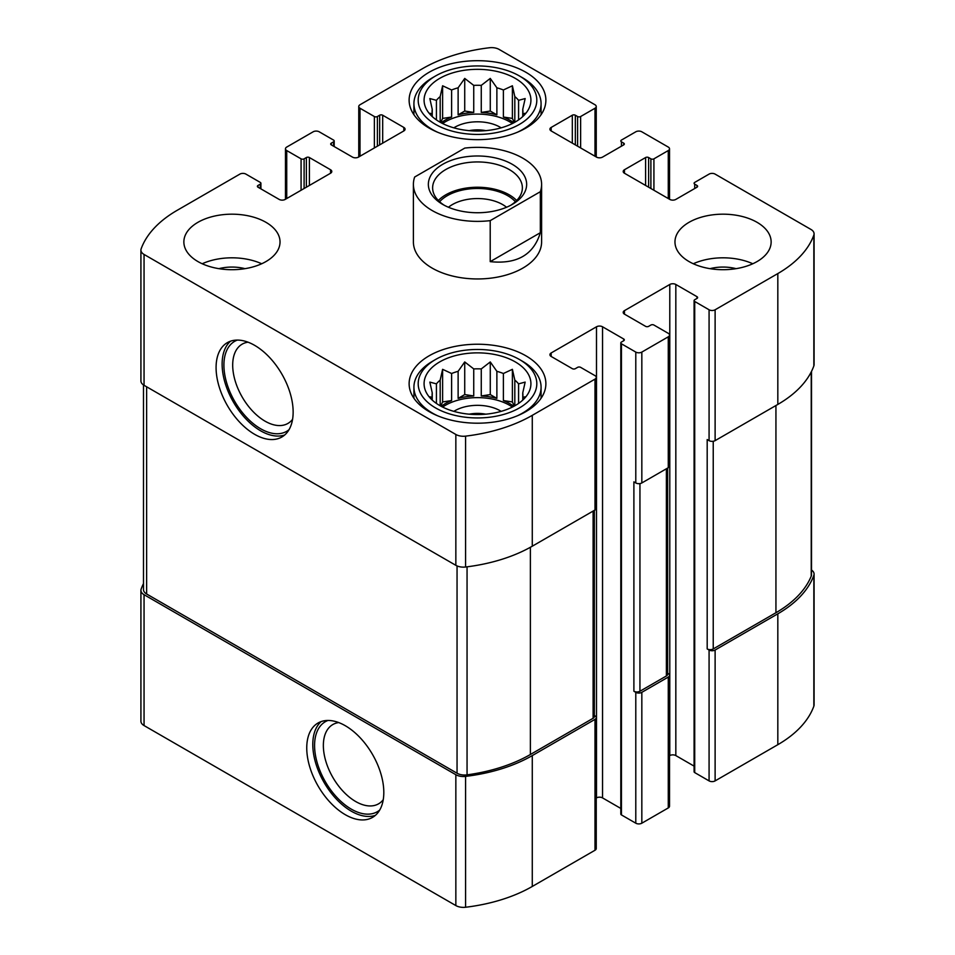 <?xml version="1.0" encoding="UTF-8"?>
<svg xmlns="http://www.w3.org/2000/svg" width="955" height="955" viewBox="0 0 955 955"><rect width="100%" height="100%" fill="white"/><g stroke="black" fill="none" stroke-linecap="round" stroke-linejoin="round"><path stroke-width="1.43" d="M143.489 583.577A132.494 76.496 0 0 0 141.149 589.08A10.684 6.172 0 0 0 140.922 590.333A10.684 6.172 0 0 0 144.05 594.69L455.845 774.708A10.684 6.172 0 0 0 465.574 776.391A132.494 76.496 0 0 0 532.281 755.584L594.989 719.378A4.274 2.471 0 0 0 596.242 717.635A4.274 2.471 0 0 0 594.989 715.892L594.344 715.522M140.922 590.333L140.922 721.192A10.684 6.172 0 0 0 144.05 725.561L455.845 905.567A10.684 6.172 0 0 0 465.574 907.25A132.494 76.496 0 0 0 532.281 886.455L594.989 850.248A4.274 2.471 0 0 0 596.242 848.494L596.242 717.635M345.28 814.687A54.495 31.467 -120 0 0 372.522 817.396A54.495 31.467 -120 0 0 372.522 754.462A54.495 31.467 -120 0 0 318.039 723.007A54.495 31.467 -120 0 0 309.683 766.674A54.495 31.467 -120 0 0 345.28 814.687M596.242 798.046L596.493 797.903A4.274 2.471 0 0 1 602.545 797.903L602.545 326.789L623.699 339.001A2.137 1.23 0 0 1 624.319 339.873A2.137 1.23 0 0 1 623.699 340.744L621.43 342.057A2.137 1.23 0 0 0 620.81 342.929L620.81 814.042A2.137 1.23 0 0 0 621.43 814.913L635.791 823.198L635.791 692.339A4.274 2.471 0 0 0 641.832 692.339L668.273 677.071A4.274 2.471 0 0 0 669.527 675.316A4.274 2.471 0 0 0 668.273 673.573L667.64 673.215M635.791 823.198A4.274 2.471 0 0 0 641.832 823.198L668.273 807.93A4.274 2.471 0 0 0 669.527 806.187L669.527 675.316M669.527 755.739L669.789 755.584A4.274 2.471 0 0 1 675.83 755.584L675.83 284.471L696.983 296.683A2.137 1.23 0 0 1 697.616 297.566A2.137 1.23 0 0 1 696.983 298.438L694.715 299.739A2.137 1.23 0 0 0 694.094 300.61L694.094 771.724A2.137 1.23 0 0 0 694.715 772.595L709.076 780.892L709.076 650.021A4.274 2.471 0 0 0 715.116 650.021L777.824 613.814A132.494 76.496 0 0 0 813.851 575.304A10.684 6.172 0 0 0 814.078 574.051A10.684 6.172 0 0 0 811.511 570.039M709.076 780.892A4.274 2.471 0 0 0 715.116 780.892L777.824 744.685A132.494 76.496 0 0 0 813.851 706.175A10.684 6.172 0 0 0 814.078 704.921L814.078 574.051M648.636 187.204L648.636 157.539L650.892 158.84A2.137 1.23 0 0 0 653.924 158.84L668.273 150.556A4.274 2.471 0 0 0 669.527 148.813A4.274 2.471 0 0 0 668.273 147.07L641.832 131.802A4.274 2.471 0 0 0 635.791 131.802L621.43 140.087A2.137 1.23 0 0 0 620.81 140.958A2.137 1.23 0 0 0 621.43 141.829L623.699 143.143A2.137 1.23 0 0 1 624.319 144.014A2.137 1.23 0 0 1 623.699 144.885L602.545 157.097A4.274 2.471 0 0 1 596.493 157.097L551.166 130.931L551.166 127.445A4.274 2.471 0 0 0 549.913 129.188A4.274 2.471 0 0 0 551.166 130.931M551.166 127.445L572.32 115.221A2.137 1.23 0 0 1 575.34 115.221L577.608 116.534A2.137 1.23 0 0 0 580.628 116.534L594.989 108.249A4.274 2.471 0 0 0 596.242 106.506A4.274 2.471 0 0 0 594.989 104.752L499.155 49.433A10.684 6.172 0 0 0 489.426 47.75A132.494 76.496 0 0 0 422.719 68.545L360.011 104.752A4.274 2.471 0 0 0 358.758 106.506A4.274 2.471 0 0 0 360.011 108.249L374.372 116.534A2.137 1.23 0 0 0 377.392 116.534L379.66 115.221A2.137 1.23 0 0 1 382.68 115.221L403.834 127.445A4.274 2.471 0 0 1 405.087 129.188A4.274 2.471 0 0 1 403.834 130.931L358.507 157.097A4.274 2.471 0 0 1 352.455 157.097L331.301 144.885L331.301 143.143A2.137 1.23 0 0 0 330.681 144.014A2.137 1.23 0 0 0 331.301 144.885M331.301 143.143L333.57 141.829A2.137 1.23 0 0 0 334.19 140.958A2.137 1.23 0 0 0 333.57 140.087L319.209 131.802A4.274 2.471 0 0 0 313.168 131.802L286.727 147.07A4.274 2.471 0 0 0 285.473 148.813A4.274 2.471 0 0 0 286.727 150.556L301.076 158.84A2.137 1.23 0 0 0 304.108 158.84L306.364 157.539A2.137 1.23 0 0 1 309.396 157.539L330.549 169.751A4.274 2.471 0 0 1 331.803 171.494A4.274 2.471 0 0 1 330.549 173.237L285.211 199.416A4.274 2.471 0 0 1 279.17 199.416L258.017 187.204L258.017 185.449A2.137 1.23 0 0 0 257.384 186.332A2.137 1.23 0 0 0 258.017 187.204M258.017 185.449L260.285 184.148A2.137 1.23 0 0 0 260.906 183.276A2.137 1.23 0 0 0 260.285 182.405L245.924 174.108A4.274 2.471 0 0 0 239.884 174.108L177.176 210.315A132.494 76.496 0 0 0 141.149 248.825A10.684 6.172 0 0 0 140.922 250.079A10.684 6.172 0 0 0 144.05 254.448L455.845 434.465A10.684 6.172 0 0 0 465.574 436.137A132.494 76.496 0 0 0 532.281 415.341L594.989 379.135A4.274 2.471 0 0 0 596.242 377.392A4.274 2.471 0 0 0 594.989 375.637L580.628 367.353A2.137 1.23 0 0 0 577.608 367.353L575.34 368.666A2.137 1.23 0 0 1 572.32 368.666L551.166 356.454L551.166 352.956A4.274 2.471 0 0 0 549.913 354.699A4.274 2.471 0 0 0 551.166 356.454M140.922 250.079L140.922 380.95A10.684 6.172 0 0 0 144.05 385.307L144.05 254.448M254.615 434.31A54.495 31.467 -120 0 0 281.856 437.008A54.495 31.467 -120 0 0 281.856 374.085A54.495 31.467 -120 0 0 227.374 342.63A54.495 31.467 -120 0 0 219.017 386.298A54.495 31.467 -120 0 0 254.615 434.31M596.242 377.392L596.242 508.251A4.274 2.471 0 0 1 594.989 509.994L532.281 546.2A132.494 76.496 0 0 1 465.574 567.007A10.684 6.172 0 0 1 455.845 565.324L144.05 385.307M551.166 352.956L596.493 326.789A4.274 2.471 0 0 1 602.545 326.789M602.545 797.903L620.81 808.443M620.81 342.929A2.137 1.23 0 0 0 621.43 343.8L635.791 352.085A4.274 2.471 0 0 0 641.832 352.085L668.273 336.817A4.274 2.471 0 0 0 669.527 335.074A4.274 2.471 0 0 0 668.273 333.331L653.924 325.046A2.137 1.23 0 0 0 650.892 325.046L648.636 326.347A2.137 1.23 0 0 1 645.604 326.347L624.451 314.135L624.451 310.65A4.274 2.471 0 0 0 623.197 312.392A4.274 2.471 0 0 0 624.451 314.135M669.527 335.074L669.527 465.945A4.274 2.471 0 0 1 668.273 467.687L641.832 482.955A4.274 2.471 0 0 1 635.791 482.955L633.893 481.857L633.893 691.241A4.274 2.471 0 0 0 639.946 691.241L666.387 675.973A4.274 2.471 0 0 0 667.64 674.23L667.64 468.057M635.791 692.339L633.893 691.241M624.451 310.65L669.789 284.471A4.274 2.471 0 0 1 675.83 284.471M675.83 755.584L694.094 766.125M694.094 300.61A2.137 1.23 0 0 0 694.715 301.482L709.076 309.778A4.274 2.471 0 0 0 715.116 309.778L777.824 273.572A132.494 76.496 0 0 0 813.851 235.061A10.684 6.172 0 0 0 814.078 233.808A10.684 6.172 0 0 0 810.95 229.439L715.116 174.108A4.274 2.471 0 0 0 709.076 174.108L694.715 182.405A2.137 1.23 0 0 0 694.094 183.276A2.137 1.23 0 0 0 694.715 184.148L696.983 185.449A2.137 1.23 0 0 1 697.616 186.332A2.137 1.23 0 0 1 696.983 187.204L675.83 199.416A4.274 2.471 0 0 1 669.789 199.416L624.451 173.237L624.451 169.751A4.274 2.471 0 0 0 623.197 171.494A4.274 2.471 0 0 0 624.451 173.237M814.078 233.808L814.078 364.667A10.684 6.172 0 0 1 813.851 365.92A132.494 76.496 0 0 1 777.824 404.431L715.116 440.637A4.274 2.471 0 0 1 709.076 440.637L707.189 439.551L707.189 648.934A4.274 2.471 0 0 0 713.23 648.934L775.938 612.728A132.494 76.496 0 0 0 811.225 576.163A10.684 6.172 0 0 0 811.511 574.743L811.511 371.423M709.076 650.021L707.189 648.934M624.451 169.751L645.604 157.539A2.137 1.23 0 0 1 648.636 157.539M689.056 261.575A48.084 27.755 0 0 0 741.45 267.591A48.084 27.755 0 0 0 771.139 241.949A48.084 27.755 0 0 0 757.052 222.312A48.084 27.755 0 0 0 704.647 216.296A48.084 27.755 0 0 0 674.97 241.949A48.084 27.755 0 0 0 689.056 261.575M197.948 261.575A48.084 27.755 0 0 0 250.353 267.591A48.084 27.755 0 0 0 280.03 241.949A48.084 27.755 0 0 0 265.944 222.312A48.084 27.755 0 0 0 213.55 216.296A48.084 27.755 0 0 0 183.861 241.949A48.084 27.755 0 0 0 197.948 261.575M525.859 72.258A68.378 39.477 180 0 1 545.878 100.18A68.378 39.477 180 0 1 477.5 139.657A68.378 39.477 180 0 1 409.122 100.18A68.378 39.477 180 0 1 451.333 63.699A68.378 39.477 180 0 1 525.859 72.258M525.859 355.797A68.378 39.477 180 0 1 545.878 383.707A68.378 39.477 180 0 1 477.5 423.196A68.378 39.477 180 0 1 409.122 383.707A68.378 39.477 180 0 1 451.333 347.238A68.378 39.477 180 0 1 525.859 355.797M540.339 191.704L490.213 220.641A64.104 37.018 180 0 1 432.173 210.542A64.104 37.018 180 0 1 413.396 184.363L413.396 241.949A64.104 37.018 0 0 0 432.173 268.116A64.104 37.018 0 0 0 502.032 276.138A64.104 37.018 0 0 0 541.604 241.949L541.604 184.363A64.104 37.018 180 0 1 540.339 191.704L540.339 232.71L490.213 261.646C516.918 264.428 533.618 254.782 540.339 232.71M143.489 384.961L143.489 589.641A10.684 6.172 0 0 0 146.628 593.998L457.051 773.228A10.684 6.172 0 0 0 467.055 774.863A132.494 76.496 0 0 0 530.383 754.498L593.103 718.291A4.274 2.471 0 0 0 594.344 716.548L594.344 510.364M248.049 342.188A45.768 26.418 -120 0 0 242.164 344.158A45.768 26.418 -120 0 0 235.157 380.83A45.768 26.418 -120 0 0 265.048 421.167A45.768 26.418 -120 0 0 287.933 423.423A45.768 26.418 -120 0 0 292.588 419.317M237.329 340.076A51.976 30.011 -120 0 0 226.06 380.663A51.976 30.011 -120 0 0 260.655 428.759A51.976 30.011 -120 0 0 289.055 429.666M230.561 341.174A54.495 31.467 -120 0 0 225.929 385.569A54.495 31.467 -120 0 0 260.655 430.824A54.495 31.467 -120 0 0 284.721 434.979M338.715 722.565A45.768 26.418 -120 0 0 332.829 724.547A45.768 26.418 -120 0 0 325.822 761.219A45.768 26.418 -120 0 0 355.714 801.543A45.768 26.418 -120 0 0 378.598 803.812A45.768 26.418 -120 0 0 383.253 799.705M327.995 720.452A51.976 30.011 -120 0 0 316.726 761.04A51.976 30.011 -120 0 0 351.321 809.148A51.976 30.011 -120 0 0 379.72 810.043M321.226 721.55A54.495 31.467 -120 0 0 316.594 765.946A54.495 31.467 -120 0 0 351.321 811.201A54.495 31.467 -120 0 0 375.375 815.355M515.282 361.897A53.42 30.847 180 0 1 526.265 396.301A53.42 30.847 180 0 1 477.5 414.554A53.42 30.847 180 0 1 428.735 396.301A53.42 30.847 180 0 1 447.203 358.304A53.42 30.847 180 0 1 515.282 361.897M522.457 361.253L519.436 359.498A59.306 34.237 180 0 1 519.436 407.916A59.306 34.237 180 0 1 435.564 407.916A59.306 34.237 180 0 1 435.564 359.498A59.306 34.237 180 0 1 519.436 359.498L522.457 361.253A63.579 36.708 180 0 1 541.079 387.205A63.579 36.708 180 0 1 517.443 415.759M523.543 399.357L525.166 396.85L522.755 397.22L522.755 400.109M522.755 392.875A45.41 26.215 180 0 1 522.91 395.048A45.41 26.215 180 0 1 522.755 397.22L522.755 392.875L525.166 382.096L518.577 383.862L518.577 403.44M514.303 406.066L512.393 401.948L512.393 369.322L514.817 380.102A45.41 26.215 180 0 1 518.577 383.862M512.393 369.322L503.381 373.501L503.381 400.551A45.41 26.215 0 0 1 509.612 403.559A45.41 26.215 0 0 1 513.802 406.341M496.875 371.328L496.875 398.39L490.273 394.582L490.273 361.945L496.875 371.328A45.41 26.215 180 0 1 503.381 373.501M490.273 361.945L481.26 368.917L481.26 395.967A45.41 26.215 0 0 1 496.875 398.39M473.74 368.917L473.74 395.967L464.727 394.582L464.727 361.945L473.74 368.917A45.41 26.215 180 0 1 481.26 368.917M464.727 361.945L458.125 371.328L458.125 398.39A45.41 26.215 0 0 1 473.74 395.967M451.62 373.501L451.62 400.551L442.607 401.948L442.607 369.322L451.62 373.501A45.41 26.215 180 0 1 458.125 371.328M442.607 369.322L440.183 380.102L440.183 405.791M432.245 392.875L432.245 397.22A45.41 26.215 180 0 1 432.09 395.048A45.41 26.215 180 0 1 432.245 392.875L429.834 382.096L436.423 383.862A45.41 26.215 180 0 1 440.183 380.102M432.245 400.109L432.245 397.22L429.834 396.85L431.457 399.357M442.607 407.069A45.41 26.215 180 0 1 509.612 405.302A45.41 26.215 180 0 1 512.393 407.069M514.817 380.102L514.817 405.791M436.423 383.862L436.423 403.44M451.62 400.551A45.41 26.215 0 0 0 441.198 406.341M453.828 411.366A32.052 18.503 180 0 1 500.169 410.757A32.052 18.503 180 0 1 501.172 411.366M469.192 414.183A26.274 15.161 180 0 1 485.809 414.183M437.557 415.759A63.579 36.708 180 0 1 413.921 387.205A63.579 36.708 180 0 1 432.543 361.253L435.564 359.498M515.282 78.37A53.42 30.847 180 0 1 526.265 112.774A53.42 30.847 180 0 1 477.5 131.026A53.42 30.847 180 0 1 428.735 112.774A53.42 30.847 180 0 1 447.203 74.777A53.42 30.847 180 0 1 515.282 78.37M522.457 77.713L519.436 75.97A59.306 34.237 180 0 1 519.436 124.389A59.306 34.237 180 0 1 435.564 124.389A59.306 34.237 180 0 1 435.564 75.97A59.306 34.237 180 0 1 519.436 75.97L522.457 77.713A63.579 36.708 180 0 1 541.079 103.665A63.579 36.708 180 0 1 517.443 132.22M523.543 115.818L525.166 113.311L522.755 113.681L522.755 116.57M522.755 109.336A45.41 26.215 180 0 1 522.91 111.508A45.41 26.215 180 0 1 522.755 113.681L522.755 109.336L525.166 98.556L518.577 100.323L518.577 119.9M514.303 122.527L512.393 118.42L512.393 85.783L514.817 96.562A45.41 26.215 180 0 1 518.577 100.323M512.393 85.783L503.381 89.973L503.381 117.023A45.41 26.215 0 0 1 509.612 120.02A45.41 26.215 0 0 1 513.802 122.813M496.875 87.8L496.875 114.851L490.273 111.043L490.273 78.417L496.875 87.8A45.41 26.215 180 0 1 503.381 89.973M490.273 78.417L481.26 85.377L481.26 112.439A45.41 26.215 0 0 1 496.875 114.851M473.74 85.377L473.74 112.439L464.727 111.043L464.727 78.417L473.74 85.377A45.41 26.215 180 0 1 481.26 85.377M464.727 78.417L458.125 87.8L458.125 114.851A45.41 26.215 0 0 1 473.74 112.439M451.62 89.973L451.62 117.023L442.607 118.42L442.607 85.783L451.62 89.973A45.41 26.215 180 0 1 458.125 87.8M442.607 85.783L440.183 96.562L440.183 122.252M432.245 109.336L432.245 113.681A45.41 26.215 180 0 1 432.09 111.508A45.41 26.215 180 0 1 432.245 109.336L429.834 98.556L436.423 100.323A45.41 26.215 180 0 1 440.183 96.562M432.245 116.57L432.245 113.681L429.834 113.311L431.457 115.818M442.607 123.529A45.41 26.215 180 0 1 509.612 121.774A45.41 26.215 180 0 1 512.393 123.529M514.817 96.562L514.817 122.252M436.423 100.323L436.423 119.9M451.62 117.023A45.41 26.215 0 0 0 441.198 122.813M453.828 127.827A32.052 18.503 180 0 1 500.169 127.218A32.052 18.503 180 0 1 501.172 127.827M469.192 130.644A26.274 15.161 180 0 1 485.809 130.644M437.557 132.22A63.579 36.708 180 0 1 413.921 103.665A63.579 36.708 180 0 1 432.543 77.713L435.564 75.97M202.209 263.759A48.084 27.755 180 0 1 261.694 263.759M218.898 268.665A32.052 18.503 180 0 1 245.005 268.665M693.306 263.759A48.084 27.755 180 0 1 752.791 263.759M709.995 268.665A32.052 18.503 180 0 1 736.102 268.665M442.607 118.42L440.697 122.527M464.727 111.043L458.125 114.851M490.273 111.043L481.26 112.439M512.393 118.42L503.381 117.023M442.607 401.948L440.697 406.066M464.727 394.582L458.125 398.39M490.273 394.582L481.26 395.967M512.393 401.948L503.381 400.551M413.396 184.363A64.104 37.018 180 0 1 414.661 177.021L464.787 148.085A64.104 37.018 180 0 1 541.604 184.363M490.213 220.641L490.213 261.646M442.75 164.296A49.147 28.375 180 0 1 512.25 164.296A49.147 28.375 180 0 1 512.25 204.43A49.147 28.375 180 0 1 442.75 204.43A49.147 28.375 180 0 1 442.75 164.296M444.326 205.301A44.873 25.904 180 0 1 432.627 187.849A44.873 25.904 180 0 1 445.77 169.536A44.873 25.904 180 0 1 494.678 163.914A44.873 25.904 180 0 1 522.373 187.849A44.873 25.904 180 0 1 510.674 205.301M438.333 200.502A44.873 25.904 180 0 1 445.77 194.832A44.873 25.904 180 0 1 516.667 200.502M439.61 201.732A42.736 24.675 180 0 1 447.274 195.703A42.736 24.675 180 0 1 515.39 201.732M448.456 207.259A35.514 20.497 180 0 1 452.395 204.561A35.514 20.497 180 0 1 506.544 207.259M144.05 725.561L144.05 594.69M455.845 905.567L455.845 774.708M465.574 907.25L465.574 776.391M532.281 886.455L532.281 755.584M594.989 850.248L594.989 719.378M641.832 823.198L641.832 692.339M668.273 807.93L668.273 677.071M715.116 780.892L715.116 650.021M777.824 744.685L777.824 613.814M813.851 706.175L813.851 575.304M621.43 146.199L621.43 141.829M623.699 144.885L623.699 143.143M572.32 143.143L572.32 115.221M575.34 144.885L575.34 115.221M577.608 146.199L577.608 116.534M580.628 147.941L580.628 116.534M594.989 156.226L594.989 108.249M360.011 156.226L360.011 108.249M374.372 147.941L374.372 116.534M377.392 146.199L377.392 116.534M379.66 144.885L379.66 115.221M382.68 143.143L382.68 115.221M403.834 130.931L403.834 127.445M333.57 146.199L333.57 141.829M286.727 198.544L286.727 150.556M301.076 190.248L301.076 158.84M304.108 188.505L304.108 158.84M306.364 187.204L306.364 157.539M309.396 185.449L309.396 157.539M330.549 173.237L330.549 169.751M260.285 188.505L260.285 184.148M455.845 565.324L455.845 434.465M465.574 567.007L465.574 436.137M532.281 546.2L532.281 415.341M594.989 509.994L594.989 379.135M596.493 797.903L596.493 326.789M623.699 340.744L623.699 339.001M621.43 814.913L621.43 343.8M635.791 482.955L635.791 352.085M641.832 482.955L641.832 352.085M668.273 467.687L668.273 336.817M669.789 755.584L669.789 284.471M696.983 298.438L696.983 296.683M694.715 772.595L694.715 301.482M709.076 440.637L709.076 309.778M715.116 440.637L715.116 309.778M777.824 404.431L777.824 273.572M813.851 365.92L813.851 235.061M694.715 188.505L694.715 184.148M696.983 187.204L696.983 185.449M645.604 185.449L645.604 157.539M650.892 188.505L650.892 158.84M653.924 190.248L653.924 158.84M668.273 198.544L668.273 150.556M713.23 648.934L713.23 441.27M775.938 612.728L775.938 405.529M811.225 576.163L811.225 371.984M639.946 691.241L639.946 483.588M666.387 675.973L666.387 468.774M146.628 593.998L146.628 386.799M457.051 773.228L457.051 565.921M467.055 774.863L467.055 566.816M530.383 754.498L530.383 547.275M593.103 718.291L593.103 511.092M596.242 156.954L596.242 106.506M358.758 156.954L358.758 106.506M334.19 146.557L334.19 140.958M285.473 199.261L285.473 148.813M260.906 188.875L260.906 183.276M669.527 199.261L669.527 148.813M413.921 387.205L413.921 398.259M541.079 387.205L541.079 398.259M413.921 103.665L413.921 114.719M541.079 103.665L541.079 114.719"/></g></svg>
